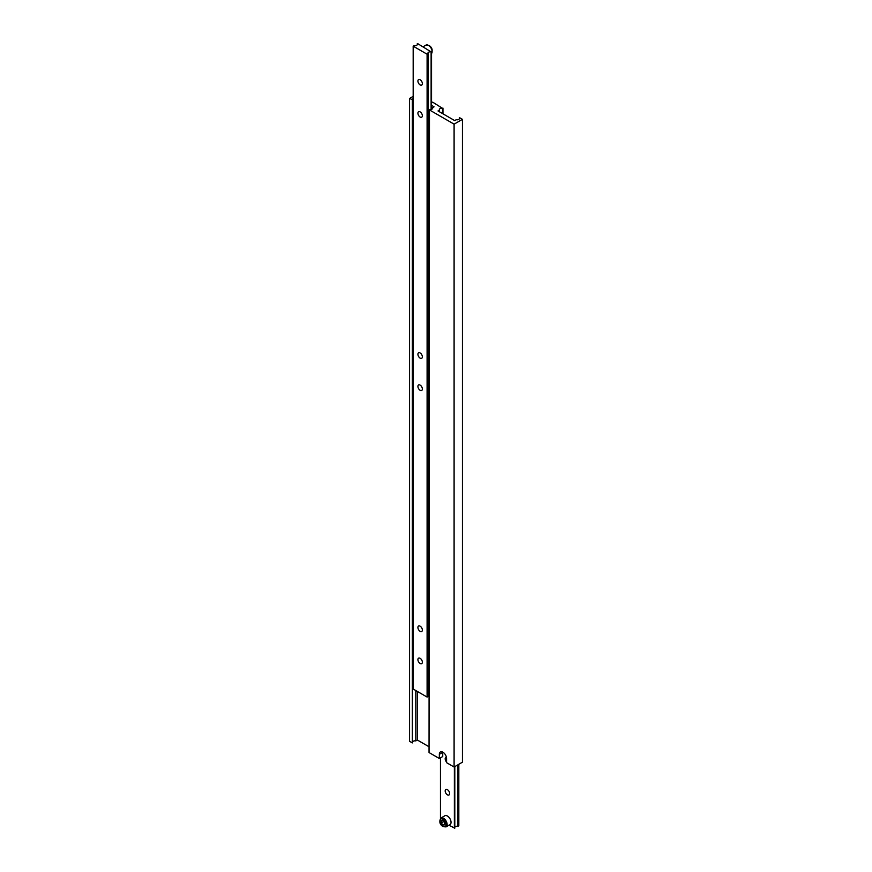 <?xml version="1.0" encoding="UTF-8"?>
<svg xmlns="http://www.w3.org/2000/svg" width="872" height="872" viewBox="0 0 872 872"><rect width="100%" height="100%" fill="white"/><g stroke="black" fill="none" stroke-linecap="round" stroke-linejoin="round"><path stroke-width="1.31" d="M420.13 79.755A3.15 1.82 -120 0 0 418.56 79.603A3.15 1.82 -120 0 0 418.08 82.132A3.15 1.82 -120 0 0 420.13 84.9A3.15 1.82 -120 0 0 421.71 85.064A3.15 1.82 -120 0 0 422.19 82.535A3.15 1.82 -120 0 0 420.13 79.755M420.13 111.899A3.15 1.82 -120 0 0 418.56 111.747A3.15 1.82 -120 0 0 418.08 114.276A3.15 1.82 -120 0 0 420.13 117.044A3.15 1.82 -120 0 0 421.71 117.197A3.15 1.82 -120 0 0 422.19 114.679A3.15 1.82 -120 0 0 420.13 111.899M420.13 352.975A3.15 1.82 -120 0 0 418.56 352.822A3.15 1.82 -120 0 0 418.08 355.34A3.15 1.82 -120 0 0 420.13 358.12A3.15 1.82 -120 0 0 421.71 358.272A3.15 1.82 -120 0 0 422.19 355.743A3.15 1.82 -120 0 0 420.13 352.975M420.13 385.119A3.15 1.82 -120 0 0 418.56 384.955A3.15 1.82 -120 0 0 418.08 387.484A3.15 1.82 -120 0 0 420.13 390.253A3.15 1.82 -120 0 0 421.71 390.416A3.15 1.82 -120 0 0 422.19 387.887A3.15 1.82 -120 0 0 420.13 385.119M420.13 626.183A3.15 1.82 -120 0 0 418.56 626.031A3.15 1.82 -120 0 0 418.08 628.548A3.15 1.82 -120 0 0 420.13 631.328A3.15 1.82 -120 0 0 421.71 631.481A3.15 1.82 -120 0 0 422.19 628.963A3.15 1.82 -120 0 0 420.13 626.183M420.13 658.327A3.15 1.82 -120 0 0 418.56 658.175A3.15 1.82 -120 0 0 418.08 660.693A3.15 1.82 -120 0 0 420.13 663.472A3.15 1.82 -120 0 0 421.71 663.625A3.15 1.82 -120 0 0 422.19 661.107A3.15 1.82 -120 0 0 420.13 658.327M417.198 43.851A2.365 1.363 180 0 1 417.35 44.319A2.365 1.363 180 0 1 414.156 45.606L413.175 46.172L427.095 54.206L428.076 53.639A2.365 1.363 180 0 1 427.934 53.159A2.365 1.363 180 0 1 431.117 51.884L417.634 43.6L417.198 44.799M431.542 51.633L431.542 109.327M413.175 46.172L413.175 689.022L427.095 697.055L428.076 696.488L428.076 53.639M427.095 54.206L427.095 697.055M431.117 51.884L431.117 109.447M428.076 695.54A2.365 1.363 180 0 1 429.046 694.853M413.175 96.356L409.557 98.449L412.772 99.811A2.365 1.363 180 0 1 412.62 99.332A2.365 1.363 180 0 1 413.175 98.46M442.747 752.111A5.123 2.954 -120 0 0 442.736 752.362L439.335 754.313A5.123 2.954 -120 0 1 440.404 751.969A5.123 2.954 -120 0 1 444.339 753.343A5.123 2.954 -120 0 1 446.573 758.498L446.573 762.673L454.094 767.011L462.443 762.193L462.443 119.344L459.664 117.731L459.228 118.93M459.228 117.982A2.365 1.363 180 0 1 459.381 118.461A2.365 1.363 180 0 1 456.198 119.737L454.704 120.598L438.006 110.951L439.488 110.09A2.365 1.363 180 0 1 439.346 109.621A2.365 1.363 180 0 1 442.529 108.335L432.665 102.144L431.542 102.787M442.954 108.095L442.954 113.807M409.557 98.449L409.557 741.298L412.336 742.911L412.772 99.811M412.336 100.051L412.336 742.911M415.802 690.548L415.802 740.906L417.35 740.012L429.046 746.759M412.772 741.712A2.365 1.363 180 0 1 415.802 740.906M417.35 691.431L417.35 740.012M431.542 105.359L434.049 106.809L432.512 107.692L432.512 108.64M432.512 107.692A2.365 1.363 180 0 1 432.654 108.172A2.365 1.363 180 0 1 429.471 109.447L429.046 752.547L439.335 758.498L442.736 756.536L442.736 752.362M429.046 109.698L454.094 124.162L454.094 767.011M439.335 754.313L439.335 758.498M454.094 124.162L462.443 119.344M439.488 110.09L439.488 111.812M442.529 108.335L442.529 113.567M449.974 824.639A5.123 2.954 -120 0 0 450.759 820.53A5.123 2.954 -120 0 0 447.412 816.029A5.123 2.954 -120 0 0 444.851 815.767L440.96 818.023A5.123 2.954 60 0 1 443.521 818.274A5.123 2.954 60 0 1 446.856 822.787A5.123 2.954 60 0 1 446.072 826.885L449.974 824.639M447.412 794.806A3.15 1.82 60 0 1 445.352 792.038A3.15 1.82 60 0 1 445.843 789.509A3.15 1.82 60 0 1 447.412 789.672A3.15 1.82 60 0 1 449.472 792.441A3.15 1.82 60 0 1 448.993 794.97A3.15 1.82 60 0 1 447.412 794.806M446.573 761.997A3.15 1.82 60 0 1 445.843 757.365A3.15 1.82 60 0 1 446.431 757.223M454.803 766.608L454.803 828.149L448.917 825.25M440.458 818.416L440.458 757.855M454.367 828.4L454.367 766.848M457.844 764.853L457.844 826.394L458.825 825.828L458.825 764.286M457.844 826.394A2.365 1.363 0 0 0 454.803 827.201M444.633 822.623L442.954 820.552L441.287 820.694L441.287 822.928L442.954 824.999L444.633 824.858L444.633 822.623M444.633 824.04L442.954 824.999M443.521 821.239L444.633 823.026M443.521 821.642L441.287 822.928M431.542 53.541A5.123 2.954 -120 0 0 431.651 49.355A5.123 2.954 -120 0 0 428.479 45.366A5.123 2.954 -120 0 0 425.928 45.115L428.882 45.333C432.316 47.524 433.035 50.402 431.041 53.977M442.954 826.307A4.327 2.496 -120 0 0 446.017 824.541A4.327 2.496 -120 0 0 442.954 819.244A4.327 2.496 -120 0 0 439.902 821.01A4.327 2.496 -120 0 0 442.954 826.307M425.928 45.115L423.084 46.75M446.072 826.885L443.118 826.667C439.684 824.476 438.965 821.598 440.96 818.023"/></g></svg>
